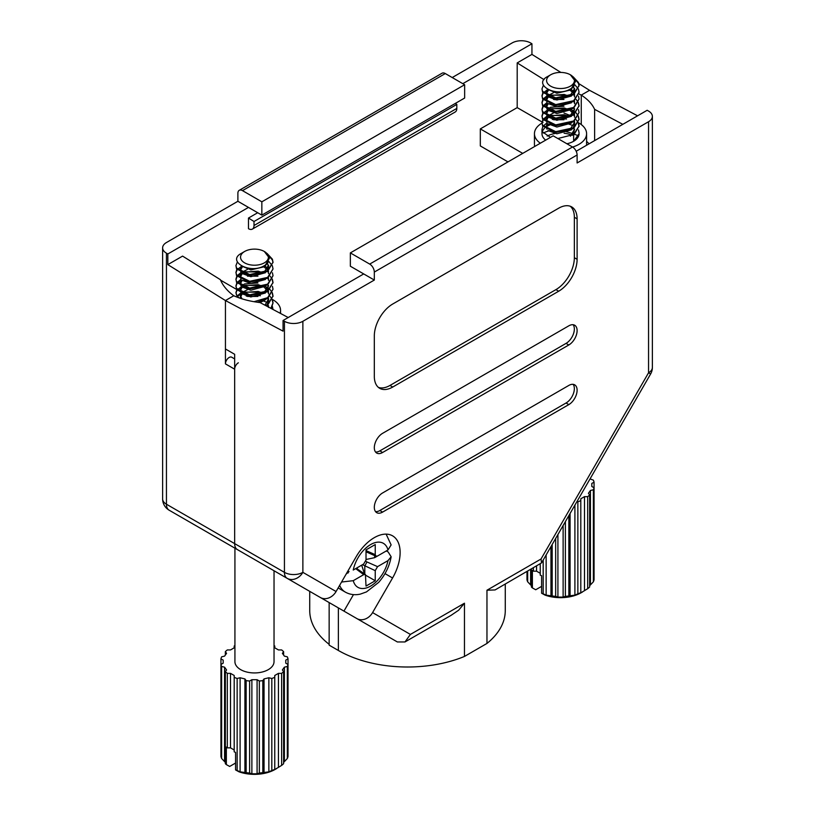<?xml version="1.0" encoding="UTF-8"?>
<svg xmlns="http://www.w3.org/2000/svg" width="815" height="815" viewBox="0 0 815 815"><rect width="100%" height="100%" fill="white"/><g stroke="black" fill="none" stroke-linecap="round" stroke-linejoin="round"><path stroke-width="1.22" d="M257.703 212.725L248.483 218.053L248.483 228.699A7.824 4.513 -120 0 0 252.395 229.086A7.824 4.513 -120 0 0 254.015 225.5L456.818 108.415L456.818 104.412L254.015 221.497L254.015 225.5M542.036 121.955L517.199 107.621L480.32 128.902L480.32 145.936L507.979 161.9M517.199 107.621L517.199 62.908L531.94 54.401L531.94 43.755L462.808 83.67M239.233 190.323L442.036 73.238A6.52 3.759 60 0 1 445.296 73.554L242.493 190.639A6.52 3.759 -120 0 0 239.233 190.323A6.52 3.759 -120 0 0 237.888 193.298L237.888 201.285L248.483 207.407L167.829 253.974L167.829 264.62L182.58 256.104L220.376 279.667C222.821 285.596 227.283 290.955 233.742 295.753L225.439 300.541L225.439 363.877A5.216 3.016 -60 0 1 229.127 357.49A5.216 3.016 -60 0 1 231.735 357.235L234.659 358.916M637.575 115.822L589.561 90.322L581.258 95.111L589.561 90.322L578.823 83.629M579.017 93.98L581.258 95.111L581.258 124.573L581.258 95.111C587.717 99.247 592.179 104.004 594.624 109.363L622.823 124.338M274.686 571.132L338.368 607.898A97.769 56.449 180 0 0 338.663 608.072M233.273 547.222A5.216 3.016 -60 0 1 233.263 547.211L169.143 510.2L234.924 548.179L234.924 661.648A19.55 11.288 180 0 0 246.996 672.08A19.55 11.288 180 0 0 268.308 669.635A19.55 11.288 180 0 0 274.034 661.648L274.034 570.755L279.27 573.78M238.347 362.807A5.216 3.016 120 0 0 234.659 369.195L234.659 543.615A13.04 7.529 120 0 0 237.359 549.585L233.263 547.211M329.148 644.319A97.769 56.449 180 0 1 309.731 610.557L309.731 591.364M522.731 153.383L480.32 128.902M543.034 122.535L542.199 122.056M554.995 99.766L554.995 98.615M544.043 79.656L517.199 62.908M242.493 190.639L261.849 201.814L261.849 215.119L248.483 207.407M445.296 73.554L464.652 84.729L261.849 201.814M261.849 215.119L464.652 98.034L464.652 84.729M531.94 43.755L530.565 42.95A13.04 7.529 0 0 0 512.126 42.95L452.213 77.547M237.888 201.285L166.443 242.534A13.04 7.529 -0 0 0 162.623 247.852A13.04 7.529 -0 0 0 166.443 253.18L167.829 253.974M167.829 264.62L225.439 300.541L233.742 295.753C241.474 299.156 250.236 301.418 260.005 302.559L288.204 317.524M531.94 54.401L560.873 72.433M455.279 103.454L456.818 104.412M456.818 108.415A7.824 4.513 60 0 1 455.198 112.001L252.395 229.086M254.015 221.497L248.483 218.053M568.666 89.833L570.704 90.526M247.729 295.845L246.599 295.193M243.889 293.634L242.676 292.931M241.841 292.453L237.858 290.15M236.707 289.488L220.58 280.177M578.446 135.871A65.18 37.633 0 0 0 574.911 134.434M574.157 134.159A65.18 37.633 0 0 0 566.282 131.704M307.438 590.04L356.848 618.565A13.04 10.646 -60 0 0 372.577 612.595L392.565 577.988A36.502 21.078 120 0 0 392.565 535.832A36.502 21.078 120 0 0 356.063 556.91L336.075 591.527A13.04 10.646 120 0 1 320.346 597.487L237.359 549.585A13.04 7.529 -60 0 1 234.659 543.615L284.435 572.354L284.435 321.293A13.04 7.529 0 0 0 302.874 321.293L302.874 572.354A13.04 10.646 120 0 1 287.135 578.324L234.924 548.179M166.443 253.18L166.443 504.23L234.659 543.615L234.659 354.301L225.439 348.973L225.439 300.541L283.06 331.145L283.06 320.499L363.714 273.932L350.348 266.22L350.348 252.905L553.151 135.82L572.507 147.006A6.52 3.759 60 0 1 577.112 154.982L577.112 162.969L648.557 121.72A13.04 7.529 0 0 0 652.377 116.402A13.04 7.529 0 0 0 648.557 111.074L647.171 110.28L576.195 151.254M268.767 567.719L252.782 558.489M505.269 584.06L505.269 610.557A97.769 56.449 180 0 1 486.963 643.442L464.458 656.442A97.769 56.449 180 0 1 338.368 650.472L338.368 607.898M486.963 590.223L541.028 559.009L541.547 562.91L495.092 589.938L486.963 590.223L486.963 643.442M338.368 650.472L329.148 645.154L329.148 602.57M594.624 140.618L594.624 109.363M302.874 321.293L374.319 280.054L374.319 272.067A6.52 3.759 -120 0 0 369.704 264.091L350.348 252.905M374.319 280.054L363.714 273.932M558.683 208.202L392.748 304.005A26.07 15.057 120 0 0 374.319 335.933L374.319 376.387A26.07 15.057 120 0 0 379.719 388.317A26.07 15.057 120 0 0 392.748 387.023L558.683 291.23A26.07 15.057 120 0 0 577.112 259.302L577.112 218.848A26.07 15.057 120 0 0 571.712 206.918A26.07 15.057 120 0 0 558.683 208.202M568.819 385.434L382.612 492.943A11.736 6.775 120 0 0 374.951 503.273A11.736 6.775 120 0 0 376.744 512.676A11.736 6.775 120 0 0 382.612 512.095L568.819 404.597A11.736 6.775 120 0 0 576.48 394.256A11.736 6.775 120 0 0 574.687 384.853A11.736 6.775 120 0 0 568.819 385.434M568.819 325.827L382.612 433.325A11.736 6.775 120 0 0 374.951 443.666A11.736 6.775 120 0 0 376.744 453.069A11.736 6.775 120 0 0 382.612 452.488L568.819 344.979A11.736 6.775 120 0 0 576.48 334.649A11.736 6.775 120 0 0 574.687 325.246A11.736 6.775 120 0 0 568.819 325.827M464.458 656.442L464.458 603.212L458.631 610.231L450.929 615.437L404.994 641.955L397.363 641.955L356.848 618.565L397.363 641.955M284.435 321.293L283.06 320.499M589.041 143.837A65.18 37.633 0 0 0 586.596 141.382M375.532 451.989A11.736 6.775 120 0 0 379.841 450.889L566.048 343.39A11.736 6.775 120 0 0 573.291 334.323A11.736 6.775 120 0 0 573.139 324.727M375.532 511.596A11.736 6.775 120 0 0 379.841 510.506L566.048 402.997A11.736 6.775 120 0 0 573.291 393.93A11.736 6.775 120 0 0 573.139 384.344M378.405 387.39A26.07 15.057 120 0 0 389.988 385.434L555.911 289.631A26.07 15.057 120 0 0 574.351 257.703L574.351 217.248A26.07 15.057 120 0 0 570.255 206.246M343.94 611.118L353.466 594.624M372.577 612.595L410.393 634.427L404.994 641.955M541.547 562.91L650.625 373.973L648.557 372.771L648.557 121.72M364.804 574.066L364.804 566.018L366.954 561.942L377.559 566.639L388.001 560.608A25.418 14.68 -60 0 1 370.631 586.077A25.418 14.68 -60 0 1 353.252 580.677L341.556 582.032M364.509 573.841L361.666 565.172M388.001 549.962L377.559 555.993L376.01 556.217L375.236 554.679L375.236 544.563L366.017 549.88L366.017 559.997L363.694 564L353.252 570.031A25.418 14.68 -60 0 1 370.631 544.563A25.418 14.68 -60 0 1 388.001 549.962L391.129 544.909L386.127 534.131M366.017 559.477L374.656 557.674L386.341 550.93L388.185 551.989L391.149 556.777L388.001 560.608M346.11 574.157L349.065 571.539M353.252 580.677L363.694 574.646L355.686 568.625M374.656 557.674L374.656 555.606M377.559 566.639L375.236 570.643L362.502 564.693M356.298 568.269L365.456 574.555L366.017 586.077L375.236 580.749L375.236 570.643M365.456 574.555L363.694 574.646M365.955 575.4L375.236 580.749M348.168 571.692L348.168 572.965M578.589 122.841A26.07 15.057 180 0 1 586.596 133.701A26.07 15.057 180 0 1 578.956 144.337A26.07 15.057 180 0 1 572.578 147.046M540.335 143.226A26.07 15.057 180 0 1 534.446 133.701A26.07 15.057 180 0 1 541.975 123.116A26.07 15.057 180 0 1 542.087 123.055M534.711 146.466A26.07 15.057 180 0 1 534.446 144.337L534.446 133.701M546.671 123.136L543.157 126.101M542.871 126.519L541.975 129.463L542.607 131.959L550.451 137.378M557.847 138.54L573.638 134.506L579.068 126.081L578.477 123.136M579.068 126.081L573.638 135.351L573.638 141.27L579.068 133.701A18.541 10.707 180 0 1 573.638 141.27A18.541 10.707 180 0 1 566.883 143.756M545.693 140.129A18.541 10.707 180 0 1 541.975 133.701L541.975 129.463M542.383 131.47A18.541 10.707 180 0 1 544.451 128.352M546.519 126.671A18.541 10.707 180 0 1 547.405 126.121A18.541 10.707 180 0 1 549.656 125.021M543.411 85.218L541.975 88.906L542.607 91.402L555.718 97.851L573.638 93.949L579.068 85.524L578.436 82.488L573.159 76.814M541.975 88.906L542.607 92.248L555.718 98.697L573.638 94.795L579.068 85.524M542.871 92.727L541.975 95.671L542.607 98.167L555.718 104.605L573.638 100.714L579.068 92.289L578.477 89.334M547.405 89.793L543.493 92.727M543.157 93.144L541.995 96.088M541.975 95.671L542.607 99.012L555.718 105.451L573.638 101.559L579.068 92.289M546.671 96.099L543.157 99.063M542.871 99.481L541.975 102.425L542.607 104.921L555.718 111.37L573.638 107.468L579.068 99.043L578.477 96.099M547.405 96.557L543.493 99.491M543.157 99.909L541.995 102.853M541.975 102.425L542.607 105.767L555.718 112.215L573.638 108.314L579.068 99.043M546.671 102.863L543.157 105.818M542.871 106.245L541.975 109.179L542.607 111.686L555.718 118.124L573.638 114.232L579.068 105.807L578.477 102.853M547.405 103.311L543.493 106.245M543.157 106.663L541.995 109.607M541.975 109.179L542.607 112.531L555.718 118.97L573.638 115.078L579.068 105.807M542.871 113L541.975 115.944L542.607 118.44L555.718 124.889L573.638 120.987L579.068 112.562L578.477 109.617M547.405 110.076L543.493 113M543.157 113.428L541.995 116.362M541.975 115.944L542.607 119.285L555.718 125.734L573.638 121.832L579.068 112.562M546.671 116.382L543.157 119.336M542.871 119.754L541.975 122.698L542.607 125.204L555.718 131.643L573.638 127.751L579.068 119.326L578.477 116.372M547.405 116.83L543.493 119.764M543.157 120.182L541.995 123.126M541.975 122.698L542.607 126.05L555.718 132.488L573.638 128.597L579.068 119.326M579.058 85.952L578.436 83.334L574.616 78.668M578.293 88.916L574.789 84.709M578.293 102.435L576.185 99.491M579.058 106.225L578.293 103.281M567.036 95.324L551.276 95.121M578.293 115.954L576.185 113.01M575.757 112.582L571.366 109.628L574.32 113.754M579.058 119.744L578.293 116.8M567.036 108.843L551.276 108.64M578.293 122.719L576.185 119.764M579.058 126.508L578.293 123.564M567.036 115.598L551.276 115.394M570.378 86.166A13.937 8.048 180 0 1 550.665 86.166A13.937 8.048 180 0 1 550.665 74.786L547.619 76.539C531.91 84.424 556.991 98.676 571.57 88.224L575.492 81.469L570.378 74.786A13.937 8.048 180 0 1 570.378 86.166M550.665 74.786A13.937 8.048 180 0 1 570.378 74.786M579.068 132.845L578.477 129.891M568.901 124.145A18.541 10.707 180 0 1 571.784 125.184M590.04 478.904L593.371 480.137A33.894 19.57 180 0 1 594.064 482.154L591.812 483.448L591.812 486.463L594.064 487.767L594.064 579.801A33.894 19.57 180 0 1 593.371 581.808L593.371 489.774L590.427 490.477L588.43 493.258L589.653 494.96L589.653 586.994A33.894 19.57 180 0 1 587.676 588.705L587.676 496.661L584.487 496.661L580.8 498.79L580.8 592.872L587.676 588.705M589.653 585.72L593.371 581.808M580.8 592.668A33.894 19.57 180 0 1 577.855 593.809L577.855 501.775L576.959 501.561M568.86 515.589L568.86 595.959L574.901 595.144L577.855 593.809M568.86 595.959A33.894 19.57 180 0 1 565.386 596.356L565.386 521.61M555.657 538.46L555.657 596.356L557.918 597.1L563.124 597.1L565.386 596.356M555.657 596.356A33.894 19.57 180 0 1 552.183 595.959L552.183 544.491M543.187 560.058L543.187 593.809L546.142 595.144L552.183 595.959M543.187 593.809A33.894 19.57 180 0 1 541.608 593.228L541.608 575.706A33.894 19.57 0 0 1 540.243 575.145L540.243 563.878M582.644 591.894L581.227 592.709A29.289 16.911 180 0 1 544.94 595.072L541.608 593.228M540.243 573.302L536.555 571.172L533.367 571.172L533.367 567.851M536.555 566.007L536.555 571.172M594.064 574.188L594.064 482.154M594.064 487.767A33.894 19.57 180 0 1 593.371 489.774M589.653 494.96A33.894 19.57 180 0 1 587.676 496.661M580.8 592.872L580.8 500.634A33.894 19.57 180 0 1 577.855 501.775M533.367 571.172A33.894 19.57 0 0 1 532.389 570.388L532.389 587.91A33.894 19.57 180 0 1 531.39 586.994L531.39 568.982M527.672 571.132L527.672 581.808A33.894 19.57 180 0 1 526.979 579.801L526.979 571.529M552.315 119.408A26.07 15.057 180 0 1 555.392 118.939M563.532 118.746A26.07 15.057 180 0 1 566.456 119.041M543.299 133.039A26.07 15.057 180 0 1 548.801 130.899M586.596 133.701L586.596 144.337A26.07 15.057 180 0 1 586.545 145.284M547.181 136.085A19.55 11.288 180 0 1 554.852 133.538M564.112 133.242A19.55 11.288 180 0 1 572.273 135.321M532.389 587.91L535.72 589.754L541.608 586.352M527.672 581.808L531.39 585.72M530.616 569.43L530.616 584.559M546.142 554.944L546.142 595.144M550.96 546.6L550.96 596.295M557.918 534.559L557.918 597.1M563.124 525.522L563.124 597.1M570.082 513.47L570.082 596.295M574.901 505.127L574.901 595.144M584.487 496.661L584.487 590.743M590.427 490.477L590.427 584.559M591.812 483.448L591.812 486.463M573.149 134.811L574.585 129.035L570.469 136.197M548.281 123.921L546.457 127.354L546.947 129.208M548.006 130.563L556.879 133.792L571.447 129.829M573.149 128.057L574.585 123.972L574.076 121.537M568.748 116.372L564.163 114.732L550.573 115.699L549.004 116.606M548.281 117.166L546.457 120.589L546.947 122.444M548.006 123.799L556.879 127.038L571.447 123.075M574.585 117.207L574.076 114.772M573.77 114.141L569.889 110.249M569.002 109.75L564.163 107.967L550.573 108.945L549.004 109.852M548.281 110.402L546.457 113.835L546.947 115.689M548.006 117.044L556.879 120.274L571.447 116.311M573.149 114.538L574.585 108.762L570.469 115.363L566.965 117.156M548.21 103.709L546.457 107.071L546.947 108.925M548.006 110.29L556.879 113.519L571.447 109.556M574.494 100.958L574.585 103.688L574.076 101.254M568.748 96.088L564.163 94.448L550.573 95.426L549.004 96.333M548.281 96.883L546.457 100.316L546.947 102.17M548.006 103.525L556.879 106.755L571.447 102.792M574.585 96.934L574.076 94.499M573.027 92.727L569.216 89.579M548.617 89.854L546.457 93.552L546.947 95.406M548.006 96.771L556.879 100.001L571.447 96.038M573.149 94.265L574.585 90.17L573.465 86.584M547.273 89.161L556.879 93.236L570.469 90.007L574.106 85.799M563.97 119.754L553.528 119.744M547.201 123.422L546.457 125.663L546.936 127.486L551.195 130.828M566.965 130.675L570.469 128.872L574.585 122.281L574.494 121.231M570.205 115.526L563.97 113M553.528 112.99L547.69 116.056M547.201 116.657L546.457 118.898L546.936 120.732L551.195 124.074M574.585 115.516L574.494 114.477M563.97 106.235L550.573 107.254L547.69 109.291M547.201 109.903L546.457 112.144L546.936 113.968L551.195 117.319M563.97 99.481L553.528 99.471M547.201 103.138L546.457 105.38L546.936 107.213L551.195 110.555M553.528 92.706L547.69 95.773M547.201 96.384L546.457 98.625L546.936 100.449L551.195 103.8M574.585 95.243L574.494 94.204M574.32 93.481L574.045 92.716M573.607 91.881L570.663 88.804M547.466 89.273L546.457 91.861L546.936 93.694L551.195 97.036M566.965 96.883L570.469 95.08L574.585 88.489L574.585 90.17M237.369 261.91L235.932 265.598L236.564 268.094L249.675 274.543L267.595 270.641L273.025 262.216L272.393 259.18L267.116 253.506M235.932 265.598L236.564 268.94L249.675 275.389L267.595 271.487L273.025 262.216M236.829 269.419L235.932 272.363L236.564 274.859L249.675 281.297L267.595 277.406L273.025 268.981L272.434 266.036M241.362 266.485L237.45 269.419M237.114 269.836L235.953 272.781M235.932 272.363L236.564 275.704L249.675 282.143L267.595 278.251L273.025 268.981M240.629 272.791L237.114 275.755M236.829 276.173L235.932 279.117L236.564 281.613L249.675 288.062L267.595 284.16L273.025 275.735L272.434 272.791M241.362 273.249L237.45 276.183M237.114 276.601L235.953 279.545M235.932 279.117L236.564 282.459L249.675 288.907L267.595 285.005L273.025 275.735M240.629 279.555L237.114 282.51M236.829 282.937L235.932 285.882L236.564 288.378L249.675 294.816L267.595 290.924L273.025 282.499L272.434 279.545M241.362 280.003L237.45 282.937M237.114 283.355L235.953 286.299M235.932 285.882L236.564 289.223L249.675 295.662L267.595 291.77L273.025 282.499M236.829 289.692L235.932 292.636L236.564 295.132L238.805 297.77M254.005 301.693L267.595 297.679L273.025 289.254L272.434 286.31M241.362 286.768L237.45 289.702M237.114 290.12L235.953 293.064M235.932 292.636L237.41 297.261M257.346 302.212L267.595 298.524L273.025 289.254M240.629 293.074L237.114 296.028M265.659 305.554L267.595 304.443L273.025 296.018L272.434 293.064M241.362 293.522L237.45 296.456M266.454 305.971L267.595 305.289L273.025 296.018M273.015 262.644L272.393 260.026L268.573 255.36M272.241 265.609L268.746 261.401M272.241 279.127L270.142 276.183M273.015 282.917L272.241 279.973M260.994 272.016L245.234 271.813M272.241 292.646L270.142 289.702M269.714 289.274L265.323 286.32M273.015 296.436L272.241 293.492M260.994 285.535L245.234 285.332M270.875 308.325L273.025 302.772L272.434 299.828M272.241 299.411L270.142 296.456M271.334 308.569L273.025 302.772M273.015 303.2L272.241 300.256M260.994 292.29L245.234 292.086M264.335 262.858A13.937 8.048 180 0 1 244.622 262.858A13.937 8.048 180 0 1 244.622 251.478L241.576 253.241C225.867 261.116 250.939 275.368 265.517 264.916L269.449 258.161L264.335 251.478A13.937 8.048 180 0 1 264.335 262.858M244.622 251.478A13.937 8.048 180 0 1 264.335 251.478M273.025 309.466L272.434 306.583M262.858 300.837A18.541 10.707 180 0 1 265.741 301.886M274.034 645.663A33.894 19.57 180 0 1 274.757 645.969L274.757 647.813L278.445 649.942L281.633 649.942A33.894 19.57 180 0 1 283.61 651.643L282.387 653.345L284.384 656.126L287.328 656.829A33.894 19.57 180 0 1 288.021 658.846L285.77 660.14L285.77 663.155L288.021 664.459L288.021 756.493A33.894 19.57 180 0 1 287.328 758.5L287.328 666.466L284.384 667.169L282.387 669.95L283.61 671.652L283.61 763.696A33.894 19.57 180 0 1 281.633 765.397L281.633 673.363L278.445 673.363L274.757 675.482L274.757 769.564L281.633 765.397M283.61 762.412L287.328 758.5M274.757 769.564L274.757 769.36A33.894 19.57 180 0 1 271.813 770.501L271.813 678.467L268.858 677.764L264.04 678.915L262.817 680.617L262.817 772.651L268.858 771.836L271.813 770.501M262.817 772.651A33.894 19.57 180 0 1 259.343 773.048L259.343 681.014L257.082 679.71L251.876 679.71L249.614 681.014L249.614 773.048L251.876 773.792L257.082 773.792L259.343 773.048M249.614 773.048A33.894 19.57 180 0 1 246.14 772.651L246.14 680.617L244.918 678.915L240.099 677.764L237.145 678.467L237.145 770.501L240.099 771.836L246.14 772.651M237.145 770.501A33.894 19.57 180 0 1 235.566 769.92L235.566 752.398A33.894 19.57 0 0 1 234.2 751.837L234.2 675.482L230.513 673.363L230.513 747.864L227.324 747.864L227.324 673.363A33.894 19.57 180 0 1 225.347 671.652L226.57 669.95L224.573 667.169L221.629 666.466L221.629 758.5A33.894 19.57 180 0 1 220.936 756.493L220.936 664.459L223.188 663.155L223.188 660.14L220.936 658.846L220.936 664.459A33.894 19.57 180 0 0 221.629 666.466M276.601 768.586L275.185 769.401A29.289 16.911 180 0 1 238.897 771.764L235.566 769.92M234.2 749.994L230.513 747.864M230.513 673.363L227.324 673.363M288.021 750.88L288.021 658.846M288.021 664.459A33.894 19.57 180 0 1 287.328 666.466M283.61 671.652A33.894 19.57 180 0 1 281.633 673.363M274.757 677.326A33.894 19.57 180 0 1 271.813 678.467M262.817 680.617A33.894 19.57 180 0 1 259.343 681.014M249.614 681.014A33.894 19.57 180 0 1 246.14 680.617M237.145 678.467A33.894 19.57 180 0 1 234.2 677.326M227.324 747.864A33.894 19.57 0 0 1 226.346 747.08L226.346 764.602A33.894 19.57 180 0 1 225.347 763.696L225.347 671.652M220.936 658.846A33.894 19.57 180 0 1 221.629 656.829L224.573 656.126L226.57 653.345L225.347 651.643L225.347 655.046M225.347 651.643A33.894 19.57 180 0 1 227.324 649.942L230.513 649.942L234.2 647.813L234.2 645.969A33.894 19.57 180 0 1 234.924 645.663M246.273 296.1A26.07 15.057 180 0 1 249.349 295.631M257.489 295.438A26.07 15.057 180 0 1 260.413 295.733M272.546 299.533A26.07 15.057 180 0 1 280.554 310.393A26.07 15.057 180 0 1 280.085 313.215M283.61 655.046L283.61 651.643M226.346 764.602L229.677 766.446L235.566 763.044M221.629 758.5L225.347 762.412M223.188 660.14L223.188 663.155M224.573 667.169L224.573 761.251M240.099 677.764L240.099 771.836M244.918 678.915L244.918 772.987M251.876 679.71L251.876 773.792M257.082 679.71L257.082 773.792M264.04 678.915L264.04 772.987M268.858 677.764L268.858 771.836M278.445 673.363L278.445 767.435M284.384 667.169L284.384 761.251M285.77 660.14L285.77 663.155M267.106 304.749L268.543 300.664L268.033 298.229M262.705 293.064L258.121 291.424L244.531 292.391L242.962 293.298M242.238 293.858L240.415 297.281L240.588 298.382M260.097 302.599L265.405 299.767M268.543 293.899L268.033 291.464M267.728 290.833L263.836 286.941M262.96 286.442L258.121 284.659L244.531 285.637L242.962 286.544M242.238 287.094L240.415 290.527L240.904 292.381M241.963 293.736L250.837 296.966L265.405 293.003M267.106 291.23L268.543 285.454L264.427 292.055L260.922 293.848M242.167 280.401L240.415 283.763L240.904 285.617M241.963 286.982L250.837 290.211L265.405 286.248M268.451 277.65L268.543 280.38L268.033 277.946M262.705 272.781L258.121 271.14L244.531 272.118L242.962 273.025M242.238 273.575L240.415 277.008L240.904 278.862M241.963 280.217L250.837 283.447L265.405 279.484M268.543 273.626L268.033 271.191M266.984 269.419L263.174 266.271M242.564 266.556L240.415 270.244L240.904 272.098M241.963 273.463L250.837 276.693L265.405 272.73M267.106 270.957L268.543 266.872L267.422 263.276M241.23 265.853L250.837 269.928L264.427 266.709L268.064 262.491M268.41 307.011L268.543 305.727L268.543 307.418M257.927 296.446L247.485 296.436M264.967 305.187L268.543 298.973L268.451 297.923M247.485 289.682L241.637 292.748M241.159 293.349L240.415 295.59L241.994 298.83M268.543 292.218L268.451 291.169M268.278 290.446L265.303 286.299M257.927 282.927L244.531 283.946L241.637 285.984M241.159 286.595L240.415 288.836L240.894 290.66L245.152 294.011M257.927 276.173L247.485 276.163M241.159 279.83L240.415 282.072L240.894 283.905L245.152 287.247M247.485 269.398L241.637 272.465M241.159 273.076L240.415 275.317L240.894 277.141L245.152 280.492M268.543 271.935L268.451 270.896M268.278 270.173L268.003 269.408M267.565 268.573L264.62 265.496M241.423 265.965L240.415 268.553L240.894 270.386L245.152 273.728M260.922 273.575L264.427 271.772L268.543 265.181L268.543 266.872M237.359 549.585L169.143 510.2A13.04 7.529 -60 0 1 166.443 504.23A13.04 7.529 180 0 1 162.623 498.912L162.623 247.852M234.659 369.195L225.439 363.877M320.346 597.487L287.135 578.324A13.04 7.529 120 0 1 284.435 572.354A13.04 7.529 180 0 0 302.874 572.354L336.075 591.527M369.704 264.091L572.507 147.006M577.112 154.982L374.319 272.067M410.393 634.427L464.458 603.212M541.028 559.009L648.557 372.771A13.04 7.529 180 0 0 652.377 367.453L652.377 116.402M566.048 343.39L568.819 344.979M379.841 450.889L382.612 452.488M566.048 402.997L568.819 404.597M379.841 510.506L382.612 512.095M574.351 217.248L577.112 218.848M574.351 257.703L577.112 259.302M555.911 289.631L558.683 291.23M389.988 385.434L392.748 387.023M384.996 573.617L392.565 577.988M365.792 561.27L366.954 561.942M391.149 556.777C389.448 566.282 385.281 574.82 378.649 582.409L366.465 591.914L360.352 594.104C354.943 595.327 349.941 594.665 345.326 592.108A35.85 20.701 -60 0 1 339.641 585.353M338.877 588.379A35.85 20.701 -60 0 1 338.154 587.931L345.326 592.108M366.017 550.594L375.236 554.679M162.623 498.912A13.04 13.04 0 0 0 169.143 510.2L169.143 510.2M650.625 373.973A13.04 13.04 0 0 0 652.377 367.453M366.017 551.786L376.01 556.217M356.664 568.055L357.296 568.422M546.457 125.663L546.457 127.354M574.585 122.281L574.585 123.972M546.457 118.898L546.457 120.589M546.457 112.144L546.457 113.835M546.457 105.38L546.457 107.071M546.457 98.625L546.457 100.316M546.457 91.861L546.457 93.552M280.554 310.393L280.554 313.469M268.543 298.973L268.543 300.664M240.415 295.59L240.415 297.281M240.415 288.836L240.415 290.527M240.415 282.072L240.415 283.763M240.415 275.317L240.415 277.008M240.415 268.553L240.415 270.244"/></g></svg>
